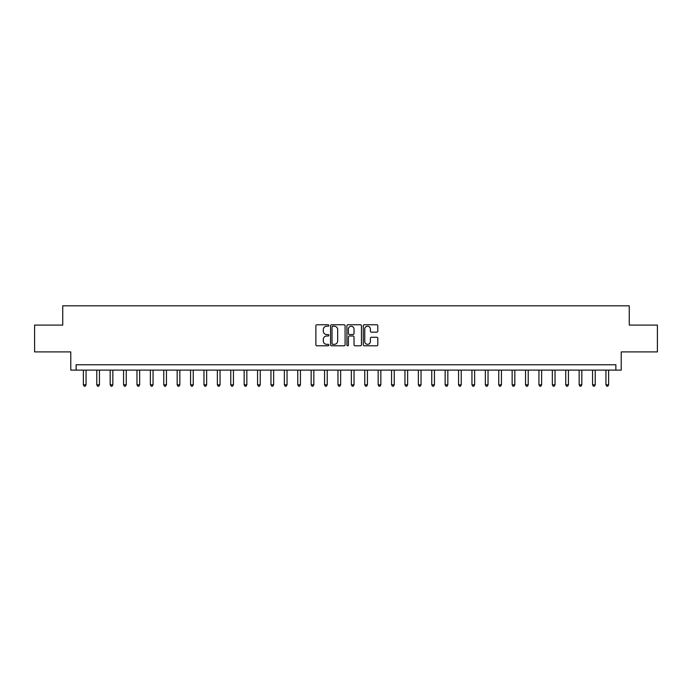 <?xml version="1.0" encoding="UTF-8"?>
<svg xmlns="http://www.w3.org/2000/svg" width="692" height="692" viewBox="0 0 692 692"><rect width="100%" height="100%" fill="white"/><g stroke="black" fill="none" stroke-linecap="round" stroke-linejoin="round"><path stroke-width="1.04" d="M328.847 325.5A0.735 0.735 0 0 0 328.112 324.756L316.936 324.756A1.055 1.055 0 0 0 315.881 325.811L315.881 344.754A1.055 1.055 0 0 0 316.936 345.801L328.112 345.801A0.735 0.735 0 0 0 328.847 345.066A0.735 0.735 0 0 0 328.112 344.331L326.667 344.331A3.365 3.365 0 0 1 323.302 340.966L323.302 339.383A3.365 3.365 0 0 1 326.667 336.018L328.112 336.018A0.735 0.735 0 0 0 328.847 335.283A0.735 0.735 0 0 0 328.112 334.547L326.667 334.547A3.365 3.365 0 0 1 323.302 331.174L323.302 329.6A3.365 3.365 0 0 1 326.667 326.235L328.112 326.235A0.735 0.735 0 0 0 328.847 325.5M376.751 332.177A1.055 1.055 0 0 0 377.806 331.122L377.806 325.811A1.055 1.055 0 0 0 376.751 324.756L364.338 324.756A1.055 1.055 0 0 0 363.283 325.811L363.283 344.754A1.055 1.055 0 0 0 364.338 345.801L376.751 345.801A1.055 1.055 0 0 0 377.806 344.754L377.806 338.336A1.055 1.055 0 0 0 376.751 337.281L371.44 337.281A1.055 1.055 0 0 0 370.384 338.336L370.384 341.511A2.811 2.811 0 0 1 367.573 344.331A2.811 2.811 0 0 1 364.753 341.511L364.753 329.046A2.811 2.811 0 0 1 367.573 326.235A2.811 2.811 0 0 1 370.384 329.046L370.384 331.122A1.055 1.055 0 0 0 371.44 332.177L376.751 332.177M615.863 370.116L621.226 370.116L621.226 351.899L657.4 351.899L657.4 325.093L629.262 325.093L629.262 305.803L62.738 305.803L62.738 325.093L34.6 325.093L34.6 351.899L70.774 351.899L70.774 370.116L615.863 370.116L615.863 364.762L76.137 364.762L76.137 370.116M345.083 325.811A1.055 1.055 0 0 0 344.028 324.756L331.615 324.756A1.055 1.055 0 0 0 330.56 325.811L330.56 344.754A1.055 1.055 0 0 0 331.615 345.801L344.028 345.801A1.055 1.055 0 0 0 345.083 344.754L345.083 325.811M347.972 324.756L360.385 324.756A1.055 1.055 0 0 1 361.44 325.811L361.44 344.754A1.055 1.055 0 0 1 360.385 345.801L355.074 345.801A1.055 1.055 0 0 1 354.027 344.754L354.027 337.073A1.055 1.055 0 0 0 352.972 336.018L349.443 336.018A1.055 1.055 0 0 0 348.396 337.073L348.396 345.066A0.735 0.735 0 0 1 347.661 345.801A0.735 0.735 0 0 1 346.917 345.066L346.917 325.811A1.055 1.055 0 0 1 347.972 324.756M332.765 326.235A0.735 0.735 0 0 0 332.03 326.97L332.03 343.595A0.735 0.735 0 0 0 332.765 344.331L334.297 344.331A3.365 3.365 0 0 0 337.661 340.966L337.661 329.6A3.365 3.365 0 0 0 334.297 326.235L332.765 326.235M354.027 329.098A2.811 2.811 0 0 0 351.207 326.287A2.811 2.811 0 0 0 348.396 329.098L348.396 333.492A1.055 1.055 0 0 0 349.443 334.547L352.972 334.547A1.055 1.055 0 0 0 354.027 333.492L354.027 329.098M83.377 370.116L83.377 384.804L86.05 384.804L86.05 370.116M86.05 384.804L85.246 386.197L84.173 386.197L83.377 384.804M96.776 370.116L96.776 384.804L99.449 384.804L99.449 370.116M99.449 384.804L98.645 386.197L97.581 386.197L96.776 384.804M110.175 370.116L110.175 384.804L112.848 384.804L112.848 370.116M112.848 384.804L112.052 386.197L110.98 386.197L110.175 384.804M123.574 370.116L123.574 384.804L126.255 384.804L126.255 370.116M126.255 384.804L125.451 386.197L124.378 386.197L123.574 384.804M136.973 370.116L136.973 384.804L139.654 384.804L139.654 370.116M139.654 384.804L138.85 386.197L137.777 386.197L136.973 384.804M150.372 370.116L150.372 384.804L153.053 384.804L153.053 370.116M153.053 384.804L152.249 386.197L151.176 386.197L150.372 384.804M163.77 370.116L163.77 384.804L166.452 384.804L166.452 370.116M166.452 384.804L165.648 386.197L164.575 386.197L163.77 384.804M177.169 370.116L177.169 384.804L179.851 384.804L179.851 370.116M179.851 384.804L179.046 386.197L177.974 386.197L177.169 384.804M190.568 370.116L190.568 384.804L193.25 384.804L193.25 370.116M193.25 384.804L192.445 386.197L191.373 386.197L190.568 384.804M203.967 370.116L203.967 384.804L206.649 384.804L206.649 370.116M206.649 384.804L205.844 386.197L204.771 386.197L203.967 384.804M217.366 370.116L217.366 384.804L220.047 384.804L220.047 370.116M220.047 384.804L219.243 386.197L218.17 386.197L217.366 384.804M230.765 370.116L230.765 384.804L233.446 384.804L233.446 370.116M233.446 384.804L232.642 386.197L231.569 386.197L230.765 384.804M244.164 370.116L244.164 384.804L246.845 384.804L246.845 370.116M246.845 384.804L246.041 386.197L244.968 386.197L244.164 384.804M257.562 370.116L257.562 384.804L260.244 384.804L260.244 370.116M260.244 384.804L259.439 386.197L258.367 386.197L257.562 384.804M270.961 370.116L270.961 384.804L273.643 384.804L273.643 370.116M273.643 384.804L272.838 386.197L271.766 386.197L270.961 384.804M284.36 370.116L284.36 384.804L287.042 384.804L287.042 370.116M287.042 384.804L286.237 386.197L285.165 386.197L284.36 384.804M297.759 370.116L297.759 384.804L300.44 384.804L300.44 370.116M300.44 384.804L299.636 386.197L298.563 386.197L297.759 384.804M311.158 370.116L311.158 384.804L313.839 384.804L313.839 370.116M313.839 384.804L313.035 386.197L311.962 386.197L311.158 384.804M324.565 370.116L324.565 384.804L327.238 384.804L327.238 370.116M327.238 384.804L326.434 386.197L325.361 386.197L324.565 384.804M337.964 370.116L337.964 384.804L340.637 384.804L340.637 370.116M340.637 384.804L339.833 386.197L338.769 386.197L337.964 384.804M351.363 370.116L351.363 384.804L354.036 384.804L354.036 370.116M354.036 384.804L353.231 386.197L352.167 386.197L351.363 384.804M364.762 370.116L364.762 384.804L367.435 384.804L367.435 370.116M367.435 384.804L366.639 386.197L365.566 386.197L364.762 384.804M378.161 370.116L378.161 384.804L380.842 384.804L380.842 370.116M380.842 384.804L380.038 386.197L378.965 386.197L378.161 384.804M391.56 370.116L391.56 384.804L394.241 384.804L394.241 370.116M394.241 384.804L393.437 386.197L392.364 386.197L391.56 384.804M404.958 370.116L404.958 384.804L407.64 384.804L407.64 370.116M407.64 384.804L406.835 386.197L405.763 386.197L404.958 384.804M418.357 370.116L418.357 384.804L421.039 384.804L421.039 370.116M421.039 384.804L420.234 386.197L419.162 386.197L418.357 384.804M431.756 370.116L431.756 384.804L434.438 384.804L434.438 370.116M434.438 384.804L433.633 386.197L432.561 386.197L431.756 384.804M445.155 370.116L445.155 384.804L447.836 384.804L447.836 370.116M447.836 384.804L447.032 386.197L445.959 386.197L445.155 384.804M458.554 370.116L458.554 384.804L461.235 384.804L461.235 370.116M461.235 384.804L460.431 386.197L459.358 386.197L458.554 384.804M471.953 370.116L471.953 384.804L474.634 384.804L474.634 370.116M474.634 384.804L473.83 386.197L472.757 386.197L471.953 384.804M485.351 370.116L485.351 384.804L488.033 384.804L488.033 370.116M488.033 384.804L487.229 386.197L486.156 386.197L485.351 384.804M498.75 370.116L498.75 384.804L501.432 384.804L501.432 370.116M501.432 384.804L500.627 386.197L499.555 386.197L498.75 384.804M512.149 370.116L512.149 384.804L514.831 384.804L514.831 370.116M514.831 384.804L514.026 386.197L512.954 386.197L512.149 384.804M525.548 370.116L525.548 384.804L528.23 384.804L528.23 370.116M528.23 384.804L527.425 386.197L526.352 386.197L525.548 384.804M538.947 370.116L538.947 384.804L541.628 384.804L541.628 370.116M541.628 384.804L540.824 386.197L539.751 386.197L538.947 384.804M552.346 370.116L552.346 384.804L555.027 384.804L555.027 370.116M555.027 384.804L554.223 386.197L553.15 386.197L552.346 384.804M565.745 370.116L565.745 384.804L568.426 384.804L568.426 370.116M568.426 384.804L567.622 386.197L566.549 386.197L565.745 384.804M579.152 370.116L579.152 384.804L581.825 384.804L581.825 370.116M581.825 384.804L581.021 386.197L579.948 386.197L579.152 384.804M592.551 370.116L592.551 384.804L595.224 384.804L595.224 370.116M595.224 384.804L594.419 386.197L593.355 386.197L592.551 384.804M605.95 370.116L605.95 384.804L608.623 384.804L608.623 370.116M608.623 384.804L607.827 386.197L606.754 386.197L605.95 384.804"/></g></svg>
